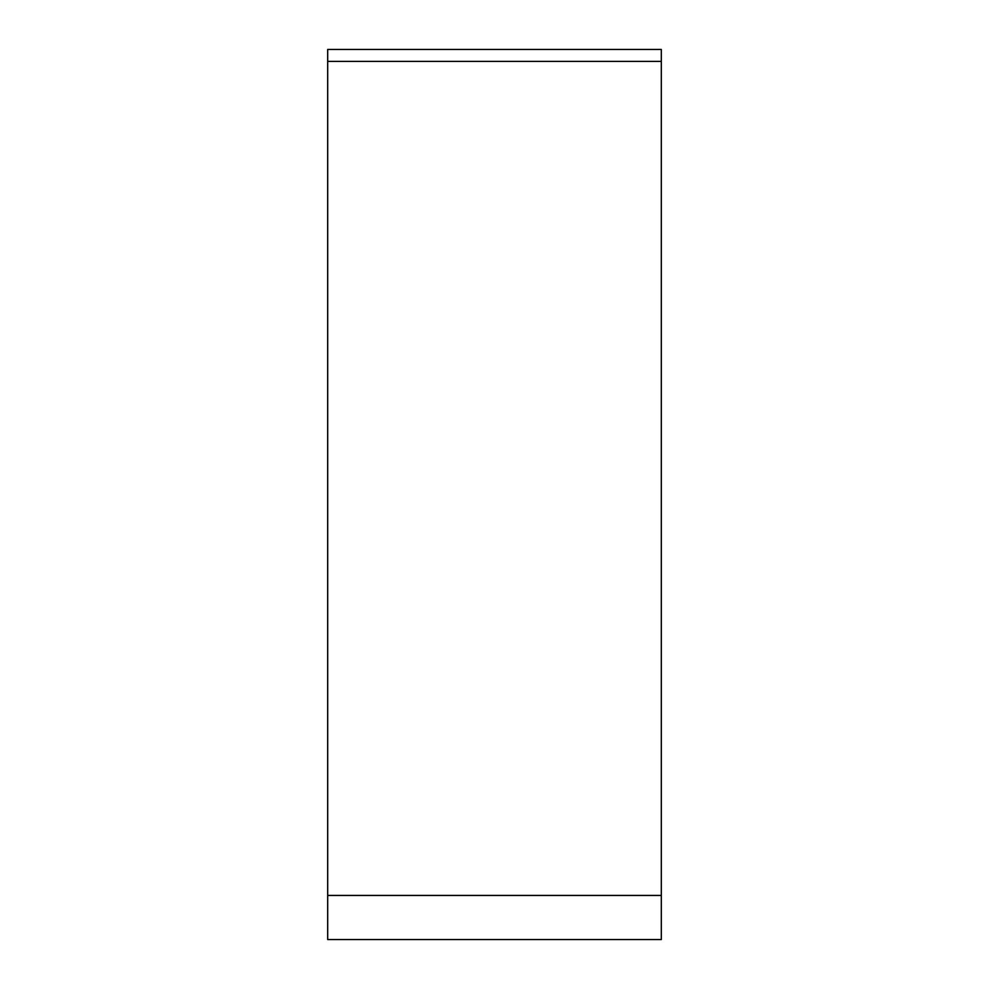 <?xml version="1.0" encoding="UTF-8"?>
<svg xmlns="http://www.w3.org/2000/svg" width="989" height="989" viewBox="0 0 989 989"><rect width="100%" height="100%" fill="white"/><g stroke="black" fill="none" stroke-linecap="round" stroke-linejoin="round"><path stroke-width="1.48" d="M661.307 52.615L661.307 49.45L327.693 49.45L661.307 49.45L661.307 61.405L661.307 52.615M661.307 939.55L661.307 61.405L327.693 61.405L327.693 939.55L661.307 939.55L661.307 61.405M327.693 49.45L327.693 61.405M327.693 895.441L661.307 895.441"/></g></svg>
